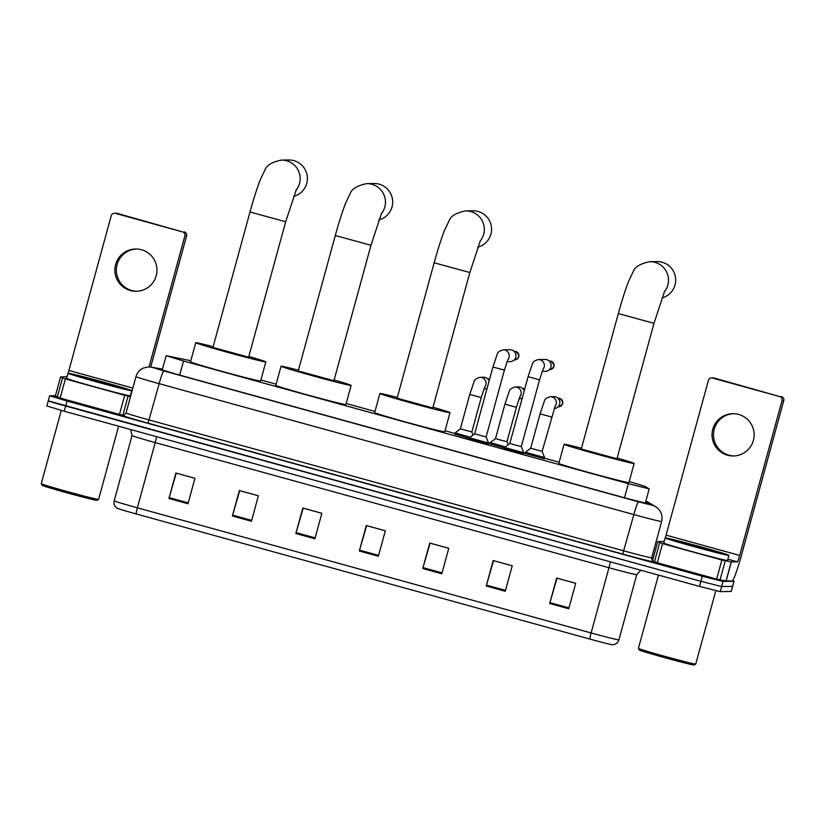 <?xml version="1.0" encoding="UTF-8"?>
<svg xmlns="http://www.w3.org/2000/svg" width="825" height="825" viewBox="0 0 825 825"><rect width="100%" height="100%" fill="white"/><g stroke="black" fill="none" stroke-linecap="round" stroke-linejoin="round"><path stroke-width="1.24" d="M469.291 438.374L454.823 434.084M504.446 448.068L489.978 443.778M544.242 458.7L525.133 453.472M523.401 453.905L504.281 448.676M488.245 444.211L469.126 438.983M190.822 360.721L166.217 355.719L183.532 360.999L628.361 483.667L649.203 488.874L644.789 486.265L629.207 481.552M559.154 462.227L544.397 458.164M525.288 452.894L523.607 452.43M490.132 443.2L488.452 442.736M454.977 433.496L445.046 430.763M374.993 411.448L346.18 403.497M276.127 384.182L260.886 379.974M162.412 369.363L157.833 368.62L175.22 373.88L628.32 498.826L649.162 504.034L645.635 501.94M732.548 580.635L733.972 581.264L723.04 581.439L702.271 576.221L67.042 401.043L49.655 395.783L55.43 395.67M651.637 558.061L653.101 558.463M734.054 581.243L732.662 586.348L721.648 586.544L700.879 581.316L48.335 400.857M48.262 400.878L46.86 405.972L64.257 411.232L699.487 586.41L720.246 591.638L731.27 591.442L732.662 586.348L721.648 586.544L700.879 581.316L53.212 402.579L48.262 400.878L49.655 395.783M568.724 608.768L575.695 583.285L556.658 578.036L549.687 603.508L568.724 608.768M575.685 583.306L557.019 578.16L549.687 603.508M505.261 591.267L512.232 565.785L493.195 560.536L486.224 586.008L505.261 591.267M512.222 565.806L493.556 560.66L486.224 586.008M441.798 573.767L448.769 548.285L429.732 543.036L422.761 568.507L441.798 573.767M448.769 548.305L430.093 543.159L422.761 568.507M187.966 503.755L194.937 478.283L175.89 473.024L168.929 498.506L187.966 503.755M194.927 478.304L176.261 473.148L168.929 498.506M251.419 521.256L258.39 495.784L239.353 490.535L232.382 516.007L251.419 521.256M258.39 495.804L239.714 490.648L232.382 516.007M314.882 538.756L321.853 513.284L302.816 508.035L295.845 533.507L314.882 538.756M321.843 513.305L303.177 508.159L295.845 533.507M378.345 556.256L385.316 530.784L366.279 525.535L359.308 551.007L378.345 556.256M385.306 530.805L366.64 525.659L359.308 551.007M589.854 639.066A6.61 0.557 -74.6 0 1 591.113 632.95A26.421 0.65 15.3 0 0 618.894 639.891C617.956 642.85 615.842 644.48 612.552 644.768A21.667 0.526 -164.7 0 1 589.854 639.066L136.115 513.934A21.667 0.526 -164.7 0 1 117.16 508.252C114.479 506.323 113.489 503.848 114.19 500.816A26.421 0.65 15.3 0 0 137.373 507.829A6.61 0.557 105.4 0 0 136.115 513.934M137.002 291.266A21.141 21.058 89.1 0 1 116.459 267.836A21.141 21.058 89.1 0 1 136.321 249.016M141.508 249.769A21.141 21.058 -90.9 0 0 115.036 267.496A21.141 21.058 -90.9 0 0 136.269 291.287A21.141 21.058 -90.9 0 0 141.508 249.769M123.296 415.346L119.491 414.408L124.719 395.299L65.381 378.943L60.153 398.052L55.337 396.052L60.555 376.932L65.381 378.943M119.491 414.408L60.153 398.052M114.376 213.242L116.098 213.211A3.3 3.29 89.1 0 1 117.026 213.324L115.294 213.355A3.3 3.29 -90.9 0 0 111.251 215.665L68.908 370.456A6.61 0.557 -74.6 0 1 68.093 373.22M184.295 231.877A3.3 3.29 89.1 0 1 186.594 235.94L184.862 235.971A3.3 3.29 -90.9 0 0 182.562 231.907L117.026 213.324M150.727 367.053L186.594 235.94M182.562 231.907L115.294 213.355M184.862 235.971L149.036 366.919M67.794 374.127A6.61 0.557 -74.6 0 1 66.588 376.839L60.565 376.932L55.337 396.052L60.555 376.932M124.719 395.299L130.525 396.588M98.587 499.393L96.958 500.311A28.411 0.691 -164.7 0 1 96.865 500.332A28.411 0.691 -164.7 0 1 68.578 493.257A28.411 0.691 -164.7 0 1 42.178 485.327L41.25 483.708A29.731 0.722 -164.7 0 1 41.25 483.687A29.731 0.722 -164.7 0 0 68.877 491.999A29.731 0.722 -164.7 0 0 98.484 499.403A29.731 0.722 -164.7 0 0 98.587 499.393A29.731 0.722 -164.7 0 1 98.587 499.393L118.614 426.226M131.629 390.72A33.031 0.804 -164.7 0 1 98.35 382.377A33.031 0.804 -164.7 0 1 68.042 373.251A33.031 0.804 -164.7 0 1 68.166 373.22A33.031 0.804 -164.7 0 1 101.444 381.552A33.031 0.804 -164.7 0 1 131.752 390.689A33.031 0.804 -164.7 0 1 131.629 390.72M131.752 390.689L130.36 395.783A33.031 0.804 -164.7 0 1 130.237 395.814A33.031 0.804 -164.7 0 1 96.958 387.482A33.031 0.804 -164.7 0 1 66.639 378.345L68.042 373.251M77.684 375.839A23.121 0.567 -164.7 0 1 101.248 381.758A23.121 0.567 -164.7 0 1 122.193 388.08A23.121 0.567 -164.7 0 1 122.11 388.09A23.121 0.567 -164.7 0 1 99.082 382.336A23.121 0.567 -164.7 0 1 77.602 375.88A23.121 0.567 -164.7 0 1 77.684 375.839M293.535 196.412A18.501 18.428 -90.9 0 0 288.698 159.988L281.449 160.102A18.501 18.428 89.1 0 1 295.855 190.503M285.677 221.76L249.996 211.994L212.953 347.418L248.634 357.184L285.677 221.76L296.381 189.389M248.83 356.441A36.331 0.887 -164.7 0 1 265.836 361.886A36.331 0.887 -164.7 0 1 265.691 361.927A36.331 0.887 -164.7 0 1 229.092 352.749A36.331 0.887 -164.7 0 1 195.742 342.715A36.331 0.887 -164.7 0 1 195.886 342.674A36.331 0.887 -164.7 0 1 213.149 346.686M265.836 361.886L260.607 380.995A36.331 0.887 -164.7 0 1 260.463 381.037A36.331 0.887 -164.7 0 1 223.864 371.869A36.331 0.887 -164.7 0 1 190.513 361.824L195.742 342.715M378.819 219.935A18.501 18.428 -90.9 0 0 373.993 183.511L366.743 183.624A18.501 18.428 89.1 0 1 381.14 214.026M370.972 245.273L335.29 235.517L298.238 370.941L333.919 380.707L370.972 245.273L381.676 212.912M334.125 379.964A36.331 0.887 -164.7 0 1 351.13 385.409A36.331 0.887 -164.7 0 1 350.986 385.45A36.331 0.887 -164.7 0 1 314.377 376.272A36.331 0.887 -164.7 0 1 281.036 366.238A36.331 0.887 -164.7 0 1 281.181 366.197A36.331 0.887 -164.7 0 1 298.444 370.198M351.13 385.409L345.902 404.518A36.331 0.887 -164.7 0 1 345.757 404.559A36.331 0.887 -164.7 0 1 309.148 395.381A36.331 0.887 -164.7 0 1 275.808 385.347L281.036 366.238M477.696 247.201A18.501 18.428 -90.9 0 0 472.859 210.777L465.609 210.891A18.501 18.428 89.1 0 1 480.016 241.292M469.838 272.539L434.156 262.783L397.114 398.207L432.795 407.973L469.838 272.539L480.542 240.178M432.991 407.23A36.331 0.887 -164.7 0 1 449.996 412.675A36.331 0.887 -164.7 0 1 449.852 412.717A36.331 0.887 -164.7 0 1 413.253 403.538A36.331 0.887 -164.7 0 1 379.902 393.504A36.331 0.887 -164.7 0 1 380.047 393.463A36.331 0.887 -164.7 0 1 397.31 397.464M449.996 412.675L444.768 431.784A36.331 0.887 -164.7 0 1 444.623 431.826A36.331 0.887 -164.7 0 1 408.024 422.647A36.331 0.887 -164.7 0 1 374.674 412.613L379.902 393.504M661.856 297.98A18.501 18.428 -90.9 0 0 657.02 261.566L649.77 261.68A18.501 18.428 89.1 0 1 664.177 292.071M653.998 323.328L618.317 313.572L581.274 448.996L616.956 458.752L653.998 323.328L664.702 290.967M617.152 458.019A36.331 0.887 -164.7 0 1 634.157 463.464A36.331 0.887 -164.7 0 1 634.012 463.495A36.331 0.887 -164.7 0 1 597.413 454.327A36.331 0.887 -164.7 0 1 564.063 444.283A36.331 0.887 -164.7 0 1 564.207 444.252A36.331 0.887 -164.7 0 1 581.47 448.253M634.157 463.464L628.928 482.573A36.331 0.887 -164.7 0 1 628.784 482.604A36.331 0.887 -164.7 0 1 592.185 473.437A36.331 0.887 -164.7 0 1 558.834 463.392L564.063 444.283M504.405 370.126L486.142 436.879L480.129 435.383L474.664 433.744L492.927 366.991L504.374 370.136L507.983 359.287M486.142 436.879L488.524 443.035L469.456 437.797L469.074 439.158M507.818 359.648A5.95 5.919 89.1 0 0 503.209 349.852L509.963 349.748A5.95 5.919 89.1 0 1 515.769 357.266A5.95 5.919 89.1 0 1 510.159 361.639L507.014 361.68M539.56 379.82L521.297 446.583L515.285 445.088L509.829 443.438L528.093 376.685L539.529 379.83L543.149 368.981M521.297 446.573L523.689 452.729L504.611 447.49L504.24 448.852M542.974 369.342A5.95 5.919 89.1 0 0 538.364 359.545L545.119 359.442A5.95 5.919 89.1 0 1 550.925 366.96A5.95 5.919 89.1 0 1 545.315 371.332L542.169 371.384M471.817 431.97L460.381 428.835M487.193 387.946A5.95 5.919 89.1 0 1 483.852 389.142M470.198 437.219L455.142 432.888L460.36 428.845L469.765 394.443L481.212 397.588L484.832 386.75M473.034 435.012L471.828 431.98L481.243 397.588M484.657 387.111A5.95 5.919 89.1 0 0 480.047 377.314L483.532 377.252A5.95 5.919 89.1 0 1 489.112 380.954M516.398 407.282L506.983 441.674L500.971 440.179L495.516 438.539L504.931 404.147L516.378 407.282L519.977 396.454M522.359 397.64A5.95 5.919 89.1 0 1 519.007 398.836M505.354 446.913L490.298 442.592L495.516 438.539M519.812 396.804A5.95 5.919 89.1 0 0 515.202 387.007L518.688 386.956A5.95 5.919 89.1 0 1 524.267 390.648M555.132 406.147L542.138 451.378L530.671 448.233L540.107 413.83M554.967 406.498A5.95 5.919 89.1 0 0 550.357 396.701L553.843 396.65A5.95 5.919 89.1 0 1 559.659 404.168A5.95 5.919 89.1 0 1 554.173 408.53M542.138 451.368L544.531 457.524L525.463 452.286L525.082 453.647M734.157 455.947A21.141 21.058 89.1 0 1 713.615 432.517A21.141 21.058 89.1 0 1 733.477 413.696M738.664 414.449A21.141 21.058 -90.9 0 0 712.192 432.176A21.141 21.058 -90.9 0 0 733.425 455.967A21.141 21.058 -90.9 0 0 738.664 414.449M721.875 559.979L731.342 561.918L726.113 581.027L716.647 579.088L721.875 559.979L662.537 543.623L657.308 562.732L652.493 560.742L657.711 541.613L662.537 543.623M716.647 579.088L657.308 562.732M726.113 581.027L732.136 580.924A26.421 2.207 105.4 0 0 741.407 555.411L783.75 400.62L782.028 400.651L739.674 555.442A6.61 0.557 -74.6 0 1 737.354 561.815L731.342 561.918M711.532 377.922L713.254 377.891A3.3 3.29 89.1 0 1 714.182 378.005L712.449 378.036A3.3 3.29 -90.9 0 0 708.407 380.346L666.064 535.136A6.61 0.557 -74.6 0 1 665.249 537.9M782.028 400.651A3.3 3.29 -90.9 0 0 779.718 396.588L714.182 378.005M781.45 396.557A3.3 3.29 89.1 0 1 783.75 400.62M779.718 396.588L712.449 378.036M664.95 538.808A6.61 0.557 -74.6 0 1 663.743 541.52L657.731 541.613L652.493 560.742L657.711 541.613M715.822 590.7L695.753 664.053A29.731 0.722 -164.7 0 1 695.743 664.073L694.114 665.002A28.411 0.691 -164.7 0 1 694.021 665.012A28.411 0.691 -164.7 0 1 665.734 657.938A28.411 0.691 -164.7 0 1 639.334 650.007L638.406 648.388A29.731 0.722 -164.7 0 1 638.406 648.368L658.453 575.097M695.743 664.073A29.731 0.722 -164.7 0 1 695.64 664.084A29.731 0.722 -164.7 0 1 666.043 656.679A29.731 0.722 -164.7 0 1 638.406 648.388M728.784 555.4A33.031 0.804 -164.7 0 1 695.506 547.058A33.031 0.804 -164.7 0 1 665.197 537.931A33.031 0.804 -164.7 0 1 665.321 537.9A33.031 0.804 -164.7 0 1 698.6 546.232A33.031 0.804 -164.7 0 1 728.908 555.369A33.031 0.804 -164.7 0 1 728.784 555.4M728.908 555.369L727.516 560.464A33.031 0.804 -164.7 0 1 727.392 560.495A33.031 0.804 -164.7 0 1 694.114 552.162A33.031 0.804 -164.7 0 1 663.795 543.025L665.197 537.931M674.84 540.519A23.121 0.567 -164.7 0 1 698.404 546.439A23.121 0.567 -164.7 0 1 719.348 552.76A23.121 0.567 -164.7 0 1 719.266 552.771A23.121 0.567 -164.7 0 1 696.238 547.016A23.121 0.567 -164.7 0 1 674.757 540.561A23.121 0.567 -164.7 0 1 674.84 540.519M179.675 375.107L183.532 360.999M624.504 497.774L628.361 483.667M162.463 369.177L152.254 367.393L163.793 370.91L638.478 501.817L652.317 505.292L645.779 501.404M652.327 505.24A13.21 13.159 120.3 0 1 655.514 506.571C660.897 510.149 662.939 515.12 661.629 521.503A26.421 0.65 -164.7 0 1 661.526 521.534A26.421 0.65 -164.7 0 1 633.837 514.573L159.163 383.666A26.421 0.65 -164.7 0 1 135.97 376.654L126.039 412.964A26.421 0.65 15.3 0 0 149.222 419.977L623.906 550.883A26.421 0.65 15.3 0 0 651.595 557.844A26.421 0.65 15.3 0 0 651.698 557.813C652.039 560.505 652.503 561.712 653.111 561.443A3.3 3.29 -59.7 0 0 653.905 561.773A29.731 0.722 -164.7 0 1 622.741 554.07L148.067 423.163L159.163 383.666A13.21 1.103 -74.6 0 1 163.793 370.91M148.067 423.163A29.731 0.722 -164.7 0 1 122.1 415.253A29.731 0.722 -164.7 0 1 122.987 415.357L123.018 415.367A3.3 3.197 100 0 1 122.987 415.357M652.482 560.948L653.905 561.773M67.042 401.043L64.257 411.232M702.271 576.221L699.487 586.41M723.04 581.439L720.246 591.638M733.972 581.264L731.187 591.463M638.478 501.817A13.21 1.103 -74.6 0 0 633.837 514.573L622.741 554.07M655.514 506.571L648.233 502.312A13.21 13.159 120.3 0 0 645.831 501.218M152.646 367.445A13.21 12.767 -80 0 0 151.46 367.166L162.484 369.115M610.211 561.794A6.61 0.557 -74.6 0 1 608.953 567.724L155.213 442.592A26.421 0.65 -164.7 0 1 132.031 435.59L114.19 500.816M618.894 639.891L636.745 574.664A26.421 0.65 -164.7 0 1 636.642 574.685A26.421 0.65 -164.7 0 1 608.953 567.724L591.113 632.95L137.373 507.829L155.213 442.592A6.61 0.557 -74.6 0 0 156.472 436.662M378.582 555.369L359.556 550.131M315.129 537.869L296.093 532.63M251.666 520.369L232.629 515.12M188.203 502.868L169.177 497.619M442.045 572.88L423.008 567.631M505.508 590.38L486.472 585.131M568.961 607.881L549.935 602.632M132.846 388.09L68.908 370.456M128.081 396.155L122.853 415.274M57.265 397.186L62.494 378.077M514.697 359.906C519.688 357.916 520.049 355.111 515.769 351.481L514.563 351.326A4.29 4.28 89.1 0 1 518.873 356.153A4.29 4.28 89.1 0 1 514.697 359.906L514.222 359.917M549.852 369.6C554.854 367.61 555.204 364.805 550.925 361.175L549.718 361.02A4.29 4.28 89.1 0 1 550.925 361.175L550.925 361.175A4.29 4.28 89.1 0 1 549.852 369.6L549.378 369.61M488.132 378.83A4.29 4.28 89.1 0 1 489.328 378.984L489.328 378.984A4.29 4.28 89.1 0 1 489.627 379.077L487.657 378.84M523.287 388.534A4.29 4.28 89.1 0 1 524.494 388.678L524.494 388.678A4.29 4.28 89.1 0 1 524.783 388.771L522.813 388.534M558.587 406.808C563.578 404.817 563.929 402.012 559.659 398.382L558.442 398.228A4.29 4.28 89.1 0 1 559.649 398.382L559.649 398.382A4.29 4.28 89.1 0 1 558.587 406.808L558.113 406.818M551.554 416.976L540.086 413.841L544.325 401.187C544.634 399.218 546.645 397.722 550.357 396.701M739.674 555.442L666.064 535.136M737.354 561.815L727.867 559.195M726.01 581.017L731.239 561.897M725.237 560.845L720.008 579.954M654.421 561.866L659.649 542.757M162.205 370.136L166.145 355.74M645.263 503.271L649.203 488.874M151.46 367.166L148.552 366.919L143.756 367.898C139.796 369.61 137.208 372.529 135.97 376.654M123.276 415.429L123.028 415.367C123.018 416.109 124.018 415.315 126.039 412.964M661.629 521.503L651.698 557.813M648.233 502.312L645.831 501.198M130.659 429.547L132.031 435.59M636.745 574.664L640.798 570.23M61.297 410.407L41.25 483.687M249.996 211.994C253.553 199.031 256.998 188.255 260.308 179.654L265.011 169.806C266.599 165.258 272.085 162.03 281.449 160.102M335.29 235.517C338.848 222.554 342.282 211.778 345.603 203.177L350.295 193.328C351.893 188.781 357.369 185.553 366.743 183.624M434.156 262.783C437.714 249.82 441.158 239.044 444.469 230.443L449.161 220.595C450.759 216.047 456.235 212.819 465.609 210.891M618.317 313.572C621.875 300.609 625.319 289.823 628.629 281.232L633.322 271.373C634.92 266.836 640.396 263.608 649.77 261.68M503.209 349.852C499.496 350.873 497.485 352.368 497.176 354.338L492.927 366.991M474.674 433.744L469.456 437.797M488.565 443.025L488.194 444.386M538.364 359.545C534.652 360.566 532.641 362.062 532.331 364.031L528.093 376.685M509.829 443.438L504.611 447.49M523.72 452.719L523.349 454.08M480.047 377.314C476.334 378.335 474.323 379.83 474.014 381.789L469.765 394.443M455.142 432.898L454.771 434.259M515.202 387.007C511.49 388.028 509.479 389.524 509.169 391.493L504.931 404.147M490.298 442.592L489.926 443.953M506.983 441.674L508.19 444.716M530.671 448.233L525.463 452.286M544.572 457.514L544.201 458.875"/></g></svg>
